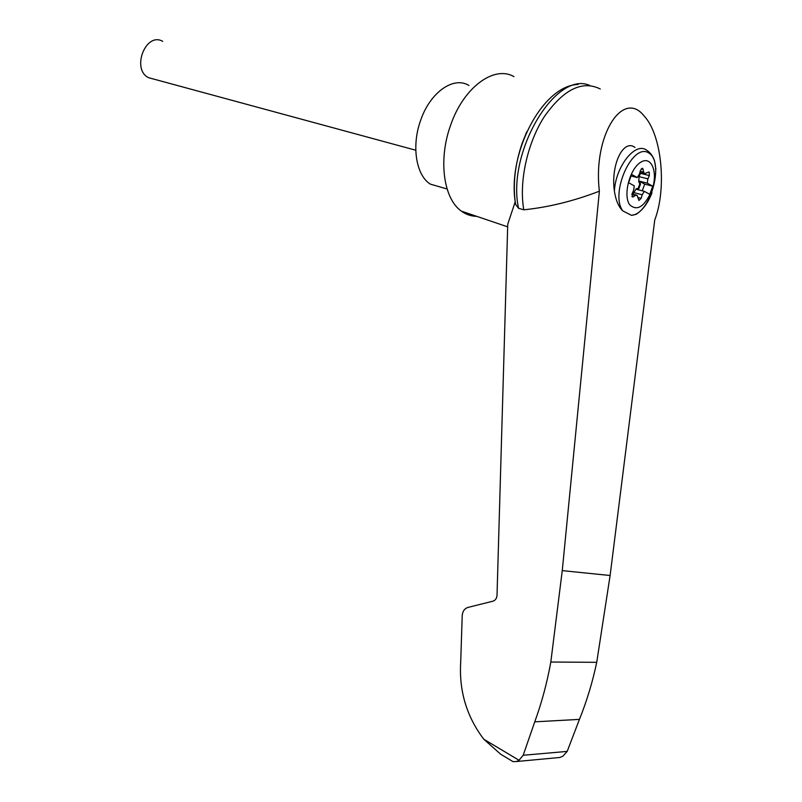<?xml version="1.0" encoding="UTF-8"?>
<svg xmlns="http://www.w3.org/2000/svg" width="802" height="802" viewBox="0 0 802 802"><rect width="100%" height="100%" fill="white"/><g stroke="black" fill="none" stroke-linecap="round" stroke-linejoin="round"><path stroke-width="1.2" d="M654.743 220.009C666.973 188.259 661.78 134.716 644.166 116.049C622.863 88.651 592.678 135.899 599.385 191.197L562.262 570.623L550.814 662.031L596.728 662.322L610.111 575.505L654.743 220.009M600.277 88.982C582.252 80.08 563.585 89.313 544.287 116.681C527.225 143.207 518.814 182.124 523.806 209.803C548.408 207.297 573.6 201.101 599.385 191.197M554.763 757.95L559.916 757.469L562.904 756.176L567.184 751.404L579.445 719.384C586.823 701.038 592.588 682.021 596.728 662.322M507.596 758.371L500.669 754.221L483.776 739.213C466.594 716.527 458.904 690.753 460.709 661.871L462.213 615.695C462.574 611.335 464.478 608.578 467.927 607.435L492.919 601.189C495.395 600.367 496.769 598.402 497.019 595.315L507.746 224.209L515.235 201.723C512.819 183.277 515.165 163.698 522.252 142.987L526.774 131.789M651.785 190.555C644.547 206.766 637.199 211.507 629.71 204.781C622.803 195.487 629.73 168.671 640.768 162.225C651.765 155.147 658.362 172.891 651.785 190.555M631.956 196.49L633.309 196.841L632.297 196.921L632.187 193.503L633.67 190.164L634.272 185.843L628.608 182.746L631.595 174.405L637.239 177.553L639.425 174.104L640.427 170.495L642.202 168.26M640.197 171.307L643.735 172.199L642.683 168.38M643.735 172.199L644.557 173.713L648.758 172.009M632.908 194.184L636.166 188.781L638.181 188.34L639.806 183.808L638.723 181.663L639.064 176.63L647.886 178.866L649.349 175.568L649.229 172.129M647.886 178.866L647.274 183.157L652.718 186.194L649.8 194.345L644.337 191.347L642.181 194.776L641.189 198.335L638.923 200.46L637.089 195.287L635.425 195.417L633.309 196.841M631.034 175.969L637.239 177.553M651.996 192.761C648.046 202.966 642.743 210.154 636.076 214.345L631.445 215.317L622.783 210.876C618.593 206.856 615.796 200.249 614.392 191.076C610.563 164.911 623.375 138.525 634.963 147.418M513.962 76.631C494.052 64.992 463.345 87.578 450.574 125.363C438.032 159.879 443.586 198.956 461.421 211.157C466.052 214.525 471.125 216.249 476.649 216.329M550.814 662.031C547.094 682.723 541.741 702.662 534.754 721.83L523.185 755.273L519.004 760.246L516.588 761.519L513.029 761.639L511.435 760.677M523.185 755.273L567.184 751.404M534.754 721.83L579.445 719.384M589.771 85.463C555.535 69.894 506.313 153.122 518.583 208.299L523.806 209.803M518.583 208.299L515.686 204.54L515.235 201.723M468.939 85.483C453.671 75.829 430.052 92.32 420.609 120.44C411.266 146.154 416.148 175.538 430.403 184.149L441.942 187.488M153.884 79.127L148.53 77.674C131.067 69.233 145.834 31.448 162.716 41.353M639.064 176.63L640.738 172.751M642.272 190.816L644.668 184.129L639.194 181.082L647.274 183.157M639.194 181.082L640.537 183.999L638.913 188.53L636.267 189.252L644.337 191.347M644.668 184.129L652.718 186.194M622.783 210.876C609.67 193.382 632.577 142.305 648.698 152.921C664.918 162.054 650.312 214.345 631.445 215.317M614.392 191.076C615.615 166.275 635.545 141.403 646.633 150.205C652.387 153.663 654.592 160.671 654.622 161.362L655.916 169.342M519.004 760.246L483.776 739.213M562.262 570.623L610.111 575.505M640.517 173.342L649.349 175.568M638.723 181.663L639.455 181.853M639.806 183.808L640.537 183.999M638.181 188.34L638.913 188.53M636.166 188.781L636.898 188.971M633.39 192.47L642.181 194.776M638.041 197.503L641.189 198.335M631.866 194.485L635.425 195.417M641.289 168.821L643.184 169.292M461.421 211.157L507.676 226.846M500.669 754.221L513.029 761.639M559.916 757.469L516.588 761.519M515.686 204.54C506.273 155.558 541.771 85.363 578.142 84.461M447.105 188.981L430.403 184.149M148.53 77.674L415.777 150.225M644.557 173.713L639.856 172.53M636.297 195.076L632.016 193.944"/></g></svg>
